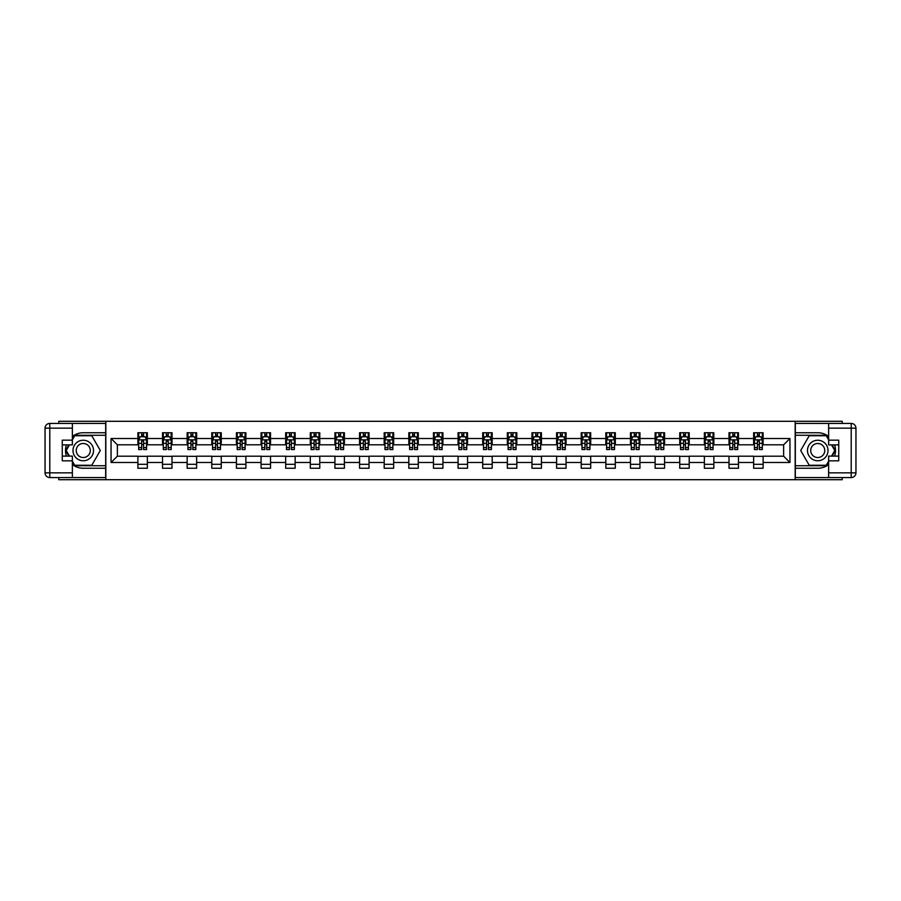 <?xml version="1.0" encoding="UTF-8"?>
<svg xmlns="http://www.w3.org/2000/svg" width="901" height="901" viewBox="0 0 901 901"><rect width="100%" height="100%" fill="white"/><g stroke="black" fill="none" stroke-linecap="round" stroke-linejoin="round"><path stroke-width="1.35" d="M58.79 477.575L58.79 479.704L842.21 479.704L842.21 477.575M842.21 423.425L842.21 421.296L795.166 421.296L795.166 479.704M795.166 421.296L58.79 421.296L58.79 423.425M105.834 479.704L105.834 421.296M763.113 438.505L763.113 432.739L753.641 432.739L753.641 438.505L738.482 438.505L738.482 432.739L729.01 432.739L729.01 438.505L713.851 438.505L713.851 432.739L704.379 432.739L704.379 438.505L689.22 438.505L689.22 432.739L679.748 432.739L679.748 438.505L664.589 438.505L664.589 432.739L655.117 432.739L655.117 438.505L639.958 438.505L639.958 432.739L630.486 432.739L630.486 438.505L615.338 438.505L615.338 432.739L605.855 432.739L605.855 438.505L590.707 438.505L590.707 432.739L581.224 432.739L581.224 438.505L566.076 438.505L566.076 432.739L556.604 432.739L556.604 438.505L541.445 438.505L541.445 432.739L531.973 432.739L531.973 438.505L516.814 438.505L516.814 432.739L507.342 432.739L507.342 438.505L492.183 438.505L492.183 432.739L482.711 432.739L482.711 438.505L467.551 438.505L467.551 432.739L458.08 432.739L458.08 438.505L442.92 438.505L442.92 432.739L433.449 432.739L433.449 438.505L418.289 438.505L418.289 432.739L408.817 432.739L408.817 438.505L393.658 438.505L393.658 432.739L384.186 432.739L384.186 438.505L369.027 438.505L369.027 432.739L359.555 432.739L359.555 438.505L344.396 438.505L344.396 432.739L334.924 432.739L334.924 438.505L319.776 438.505L319.776 432.739L310.293 432.739L310.293 438.505L295.145 438.505L295.145 432.739L285.662 432.739L285.662 438.505L270.514 438.505L270.514 432.739L261.042 432.739L261.042 438.505L245.883 438.505L245.883 432.739L236.411 432.739L236.411 438.505L221.252 438.505L221.252 432.739L211.78 432.739L211.78 438.505L196.621 438.505L196.621 432.739L187.149 432.739L187.149 438.505L171.99 438.505L171.99 432.739L162.518 432.739L162.518 438.505L147.359 438.505L147.359 432.739L137.887 432.739L137.887 438.505L111.048 438.505L111.048 462.495L117.367 456.188L137.887 456.188L137.887 468.261L147.359 468.261L147.359 456.188L162.518 456.188L162.518 468.261L171.99 468.261L171.99 456.188L187.149 456.188L187.149 468.261L196.621 468.261L196.621 456.188L211.78 456.188L211.78 468.261L221.252 468.261L221.252 456.188L236.411 456.188L236.411 468.261L245.883 468.261L245.883 456.188L261.042 456.188L261.042 468.261L270.514 468.261L270.514 456.188L285.662 456.188L285.662 468.261L295.145 468.261L295.145 456.188L310.293 456.188L310.293 468.261L319.776 468.261L319.776 456.188L334.924 456.188L334.924 468.261L344.396 468.261L344.396 456.188L359.555 456.188L359.555 468.261L369.027 468.261L369.027 456.188L384.186 456.188L384.186 468.261L393.658 468.261L393.658 456.188L408.817 456.188L408.817 468.261L418.289 468.261L418.289 456.188L433.449 456.188L433.449 468.261L442.92 468.261L442.92 456.188L458.08 456.188L458.08 468.261L467.551 468.261L467.551 456.188L482.711 456.188L482.711 468.261L492.183 468.261L492.183 456.188L507.342 456.188L507.342 468.261L516.814 468.261L516.814 456.188L531.973 456.188L531.973 468.261L541.445 468.261L541.445 456.188L556.604 456.188L556.604 468.261L566.076 468.261L566.076 456.188L581.224 456.188L581.224 468.261L590.707 468.261L590.707 456.188L605.855 456.188L605.855 468.261L615.338 468.261L615.338 456.188L630.486 456.188L630.486 468.261L639.958 468.261L639.958 456.188L655.117 456.188L655.117 468.261L664.589 468.261L664.589 456.188L679.748 456.188L679.748 468.261L689.22 468.261L689.22 456.188L704.379 456.188L704.379 468.261L713.851 468.261L713.851 456.188L729.01 456.188L729.01 468.261L738.482 468.261L738.482 456.188L753.641 456.188L753.641 468.261L763.113 468.261L763.113 456.188L783.633 456.188L783.633 444.812L763.113 444.812L763.113 438.505L789.952 438.505L789.952 462.495L763.113 462.495M753.641 462.495L738.482 462.495M729.01 462.495L713.851 462.495M704.379 462.495L689.22 462.495M679.748 462.495L664.589 462.495M655.117 462.495L639.958 462.495M630.486 462.495L615.338 462.495M605.855 462.495L590.707 462.495M581.224 462.495L566.076 462.495M556.604 462.495L541.445 462.495M531.973 462.495L516.814 462.495M507.342 462.495L492.183 462.495M482.711 462.495L467.551 462.495M458.08 462.495L442.92 462.495M433.449 462.495L418.289 462.495M408.817 462.495L393.658 462.495M384.186 462.495L369.027 462.495M359.555 462.495L344.396 462.495M334.924 462.495L319.776 462.495M310.293 462.495L295.145 462.495M285.662 462.495L270.514 462.495M261.042 462.495L245.883 462.495M236.411 462.495L221.252 462.495M211.78 462.495L196.621 462.495M187.149 462.495L171.99 462.495M162.518 462.495L147.359 462.495M137.887 462.495L111.048 462.495M753.641 438.505L753.641 444.812L738.482 444.812L738.482 438.505M729.01 438.505L729.01 444.812L713.851 444.812L713.851 438.505M704.379 438.505L704.379 444.812L689.22 444.812L689.22 438.505M679.748 438.505L679.748 444.812L664.589 444.812L664.589 438.505M655.117 438.505L655.117 444.812L639.958 444.812L639.958 438.505M630.486 438.505L630.486 444.812L615.338 444.812L615.338 438.505M605.855 438.505L605.855 444.812L590.707 444.812L590.707 438.505M581.224 438.505L581.224 444.812L566.076 444.812L566.076 438.505M556.604 438.505L556.604 444.812L541.445 444.812L541.445 438.505M531.973 438.505L531.973 444.812L516.814 444.812L516.814 438.505M507.342 438.505L507.342 444.812L492.183 444.812L492.183 438.505M482.711 438.505L482.711 444.812L467.551 444.812L467.551 438.505M458.08 438.505L458.08 444.812L442.92 444.812L442.92 438.505M433.449 438.505L433.449 444.812L418.289 444.812L418.289 438.505M408.817 438.505L408.817 444.812L393.658 444.812L393.658 438.505M384.186 438.505L384.186 444.812L369.027 444.812L369.027 438.505M359.555 438.505L359.555 444.812L344.396 444.812L344.396 438.505M334.924 438.505L334.924 444.812L319.776 444.812L319.776 438.505M310.293 438.505L310.293 444.812L295.145 444.812L295.145 438.505M285.662 438.505L285.662 444.812L270.514 444.812L270.514 438.505M261.042 438.505L261.042 444.812L245.883 444.812L245.883 438.505M236.411 438.505L236.411 444.812L221.252 444.812L221.252 438.505M211.78 438.505L211.78 444.812L196.621 444.812L196.621 438.505M187.149 438.505L187.149 444.812L171.99 444.812L171.99 438.505M162.518 438.505L162.518 444.812L147.359 444.812L147.359 438.505M137.887 438.505L137.887 444.812L117.367 444.812L111.048 438.505M117.367 444.812L117.367 456.188M789.952 462.495L783.633 456.188M783.633 444.812L789.952 438.505M137.887 436.681L138.675 436.681M141.671 436.681L143.574 436.681M146.57 436.681L147.359 436.681M137.887 444.655L138.675 444.655M141.671 444.655L143.574 444.655M146.57 444.655L147.359 444.655M137.887 456.345L147.359 456.345M137.887 464.319L147.359 464.319M162.518 456.345L171.99 456.345M162.518 464.319L171.99 464.319M162.518 436.681L163.306 436.681M166.302 436.681L168.205 436.681M171.201 436.681L171.99 436.681M162.518 444.655L163.306 444.655M166.302 444.655L168.205 444.655M171.201 444.655L171.99 444.655M187.149 456.345L196.621 456.345M187.149 464.319L196.621 464.319M187.149 436.681L187.937 436.681M190.933 436.681L192.825 436.681M195.832 436.681L196.621 436.681M187.149 444.655L187.937 444.655M190.933 444.655L192.825 444.655M195.832 444.655L196.621 444.655M211.78 456.345L221.252 456.345M211.78 464.319L221.252 464.319M211.78 436.681L212.568 436.681M215.564 436.681L217.456 436.681M220.463 436.681L221.252 436.681M211.78 444.655L212.568 444.655M215.564 444.655L217.456 444.655M220.463 444.655L221.252 444.655M236.411 456.345L245.883 456.345M236.411 464.319L245.883 464.319M236.411 436.681L237.2 436.681M240.195 436.681L242.087 436.681M245.095 436.681L245.883 436.681M236.411 444.655L237.2 444.655M240.195 444.655L242.087 444.655M245.095 444.655L245.883 444.655M261.042 456.345L270.514 456.345M261.042 464.319L270.514 464.319M261.042 436.681L261.831 436.681M264.826 436.681L266.719 436.681M269.726 436.681L270.514 436.681M261.042 444.655L261.831 444.655M264.826 444.655L266.719 444.655M269.726 444.655L270.514 444.655M285.662 456.345L295.145 456.345M285.662 464.319L295.145 464.319M285.662 436.681L286.462 436.681M289.458 436.681L291.35 436.681M294.357 436.681L295.145 436.681M285.662 444.655L286.462 444.655M289.458 444.655L291.35 444.655M294.357 444.655L295.145 444.655M310.293 456.345L319.776 456.345M310.293 464.319L319.776 464.319M310.293 436.681L311.082 436.681M314.089 436.681L315.981 436.681M318.977 436.681L319.776 436.681M310.293 444.655L311.082 444.655M314.089 444.655L315.981 444.655M318.977 444.655L319.776 444.655M334.924 456.345L344.396 456.345M334.924 464.319L344.396 464.319M334.924 436.681L335.713 436.681M338.72 436.681L340.612 436.681M343.608 436.681L344.396 436.681M334.924 444.655L335.713 444.655M338.72 444.655L340.612 444.655M343.608 444.655L344.396 444.655M359.555 456.345L369.027 456.345M359.555 464.319L369.027 464.319M359.555 436.681L360.344 436.681M363.351 436.681L365.243 436.681M368.239 436.681L369.027 436.681M359.555 444.655L360.344 444.655M363.351 444.655L365.243 444.655M368.239 444.655L369.027 444.655M384.186 456.345L393.658 456.345M384.186 464.319L393.658 464.319M384.186 436.681L384.975 436.681M387.982 436.681L389.874 436.681M392.87 436.681L393.658 436.681M384.186 444.655L384.975 444.655M387.982 444.655L389.874 444.655M392.87 444.655L393.658 444.655M408.817 456.345L418.289 456.345M408.817 464.319L418.289 464.319M408.817 436.681L409.606 436.681M412.613 436.681L414.505 436.681M417.501 436.681L418.289 436.681M408.817 444.655L409.606 444.655M412.613 444.655L414.505 444.655M417.501 444.655L418.289 444.655M433.449 456.345L442.92 456.345M433.449 464.319L442.92 464.319M433.449 436.681L434.237 436.681M437.233 436.681L439.136 436.681M442.132 436.681L442.92 436.681M433.449 444.655L434.237 444.655M437.233 444.655L439.136 444.655M442.132 444.655L442.92 444.655M458.08 456.345L467.551 456.345M458.08 464.319L467.551 464.319M458.08 436.681L458.868 436.681M461.864 436.681L463.767 436.681M466.763 436.681L467.551 436.681M458.08 444.655L458.868 444.655M461.864 444.655L463.767 444.655M466.763 444.655L467.551 444.655M482.711 456.345L492.183 456.345M482.711 464.319L492.183 464.319M482.711 436.681L483.499 436.681M486.495 436.681L488.387 436.681M491.394 436.681L492.183 436.681M482.711 444.655L483.499 444.655M486.495 444.655L488.387 444.655M491.394 444.655L492.183 444.655M507.342 456.345L516.814 456.345M507.342 464.319L516.814 464.319M507.342 436.681L508.13 436.681M511.126 436.681L513.018 436.681M516.025 436.681L516.814 436.681M507.342 444.655L508.13 444.655M511.126 444.655L513.018 444.655M516.025 444.655L516.814 444.655M531.973 456.345L541.445 456.345M531.973 464.319L541.445 464.319M531.973 436.681L532.761 436.681M535.757 436.681L537.649 436.681M540.656 436.681L541.445 436.681M531.973 444.655L532.761 444.655M535.757 444.655L537.649 444.655M540.656 444.655L541.445 444.655M556.604 456.345L566.076 456.345M556.604 464.319L566.076 464.319M556.604 436.681L557.392 436.681M560.388 436.681L562.28 436.681M565.287 436.681L566.076 436.681M556.604 444.655L557.392 444.655M560.388 444.655L562.28 444.655M565.287 444.655L566.076 444.655M581.224 456.345L590.707 456.345M581.224 464.319L590.707 464.319M581.224 436.681L582.023 436.681M585.019 436.681L586.911 436.681M589.918 436.681L590.707 436.681M581.224 444.655L582.023 444.655M585.019 444.655L586.911 444.655M589.918 444.655L590.707 444.655M605.855 456.345L615.338 456.345M605.855 464.319L615.338 464.319M605.855 436.681L606.643 436.681M609.65 436.681L611.542 436.681M614.538 436.681L615.338 436.681M605.855 444.655L606.643 444.655M609.65 444.655L611.542 444.655M614.538 444.655L615.338 444.655M630.486 456.345L639.958 456.345M630.486 464.319L639.958 464.319M630.486 436.681L631.274 436.681M634.281 436.681L636.174 436.681M639.169 436.681L639.958 436.681M630.486 444.655L631.274 444.655M634.281 444.655L636.174 444.655M639.169 444.655L639.958 444.655M655.117 456.345L664.589 456.345M655.117 464.319L664.589 464.319M655.117 436.681L655.905 436.681M658.913 436.681L660.805 436.681M663.8 436.681L664.589 436.681M655.117 444.655L655.905 444.655M658.913 444.655L660.805 444.655M663.8 444.655L664.589 444.655M679.748 456.345L689.22 456.345M679.748 464.319L689.22 464.319M679.748 436.681L680.537 436.681M683.544 436.681L685.436 436.681M688.432 436.681L689.22 436.681M679.748 444.655L680.537 444.655M683.544 444.655L685.436 444.655M688.432 444.655L689.22 444.655M704.379 456.345L713.851 456.345M704.379 464.319L713.851 464.319M704.379 436.681L705.168 436.681M708.175 436.681L710.067 436.681M713.063 436.681L713.851 436.681M704.379 444.655L705.168 444.655M708.175 444.655L710.067 444.655M713.063 444.655L713.851 444.655M729.01 456.345L738.482 456.345M729.01 464.319L738.482 464.319M729.01 436.681L729.799 436.681M732.795 436.681L734.698 436.681M737.694 436.681L738.482 436.681M729.01 444.655L729.799 444.655M732.795 444.655L734.698 444.655M737.694 444.655L738.482 444.655M753.641 456.345L763.113 456.345M753.641 464.319L763.113 464.319M753.641 436.681L754.43 436.681M757.426 436.681L759.329 436.681M762.325 436.681L763.113 436.681M753.641 444.655L754.43 444.655M757.426 444.655L759.329 444.655M762.325 444.655L763.113 444.655M143.574 434.789L141.671 434.789M146.57 447.572L143.574 447.572L143.574 449.554L146.57 449.554L146.57 439.925L144.993 436.76L140.252 436.76L138.675 439.925L138.675 449.554L141.671 449.554L141.671 447.572L138.675 447.572M138.675 439.925L138.675 432.739M146.57 439.925L146.57 432.739M141.671 436.76L141.671 432.739M143.574 432.739L143.574 436.76M143.574 447.572L143.574 441.107L141.671 441.107L141.671 447.572M88.388 441.614A10.26 10.26 0 0 0 74.366 445.364A10.26 10.26 0 0 0 78.128 459.386A10.26 10.26 0 0 0 92.15 455.636A10.26 10.26 0 0 0 88.388 441.614M86.766 444.418A7.028 7.028 0 0 0 77.171 446.986A7.028 7.028 0 0 0 79.75 456.582A7.028 7.028 0 0 0 89.345 454.014A7.028 7.028 0 0 0 86.766 444.418M72.362 439.846L74.738 435.735L91.778 435.735L100.304 450.5L91.778 465.265L74.738 465.265L72.362 461.154M69.445 456.109L66.212 450.5L69.445 444.891M822.872 441.614A10.26 10.26 0 0 0 808.85 445.364A10.26 10.26 0 0 0 812.612 459.386A10.26 10.26 0 0 0 826.634 455.636A10.26 10.26 0 0 0 822.872 441.614M821.25 444.418A7.028 7.028 0 0 0 811.655 446.986A7.028 7.028 0 0 0 814.234 456.582A7.028 7.028 0 0 0 823.829 454.014A7.028 7.028 0 0 0 821.25 444.418M828.638 461.154L826.262 465.265L809.222 465.265L800.696 450.5L809.222 435.735L826.262 435.735L828.638 439.846M831.555 444.891L834.788 450.5L831.555 456.109M72.362 464.533A17.761 17.761 0 0 0 83.264 468.261L105.676 468.261L105.676 477.575L49.792 477.575A4.742 4.742 0 0 1 45.05 472.845L45.05 428.155A4.742 4.742 0 0 1 49.792 423.425L72.362 423.425L72.362 444.891L62.259 444.891M72.362 423.425L105.676 423.425L105.676 432.739L83.264 432.739A17.761 17.761 0 0 0 72.362 436.467M66.404 444.891A17.761 17.761 0 0 0 66.404 456.109M105.676 468.261L105.676 432.739M62.259 456.109L72.362 456.109L72.362 477.575M72.362 440.161L62.259 440.161L62.259 460.839L72.362 460.839M105.676 435.262L74.456 435.262L72.362 438.9M72.362 462.1L74.456 465.738L105.676 465.738M68.904 444.891L65.66 450.5L68.904 456.109M828.638 436.467A17.761 17.761 0 0 0 817.736 432.739L795.324 432.739L795.324 423.425L851.208 423.425A4.742 4.742 0 0 1 855.95 428.155L855.95 472.845A4.742 4.742 0 0 1 851.208 477.575L828.638 477.575L828.638 456.109L838.741 456.109M828.638 477.575L795.324 477.575L795.324 468.261L817.736 468.261A17.761 17.761 0 0 0 828.638 464.533M834.596 456.109A17.761 17.761 0 0 0 834.596 444.891M795.324 432.739L795.324 468.261M838.741 444.891L828.638 444.891L828.638 423.425M828.638 460.839L838.741 460.839L838.741 440.161L828.638 440.161M795.324 465.738L826.544 465.738L828.638 462.1M828.638 438.9L826.544 435.262L795.324 435.262M832.096 456.109L835.34 450.5L832.096 444.891M168.205 434.789L166.302 434.789M171.201 447.572L168.205 447.572L168.205 449.554L171.201 449.554L171.201 439.925L169.625 436.76L164.883 436.76L163.306 439.925L163.306 449.554L166.302 449.554L166.302 447.572L163.306 447.572M163.306 439.925L163.306 432.739M171.201 439.925L171.201 432.739M166.302 436.76L166.302 432.739M168.205 432.739L168.205 436.76M168.205 447.572L168.205 441.107L166.302 441.107L166.302 447.572M192.825 434.789L190.933 434.789M195.832 447.572L192.825 447.572L192.825 449.554L195.832 449.554L195.832 439.925L194.256 436.76L189.514 436.76L187.937 439.925L187.937 449.554L190.933 449.554L190.933 447.572L187.937 447.572M187.937 439.925L187.937 432.739M195.832 439.925L195.832 432.739M190.933 436.76L190.933 432.739M192.825 432.739L192.825 436.76M192.825 447.572L192.825 441.107L190.933 441.107L190.933 447.572M217.456 434.789L215.564 434.789M220.463 447.572L217.456 447.572L217.456 449.554L220.463 449.554L220.463 439.925L218.887 436.76L214.145 436.76L212.568 439.925L212.568 449.554L215.564 449.554L215.564 447.572L212.568 447.572M212.568 439.925L212.568 432.739M220.463 439.925L220.463 432.739M215.564 436.76L215.564 432.739M217.456 432.739L217.456 436.76M217.456 447.572L217.456 441.107L215.564 441.107L215.564 447.572M242.087 434.789L240.195 434.789M245.095 447.572L242.087 447.572L242.087 449.554L245.095 449.554L245.095 439.925L243.507 436.76L238.776 436.76L237.2 439.925L237.2 449.554L240.195 449.554L240.195 447.572L237.2 447.572M237.2 439.925L237.2 432.739M245.095 439.925L245.095 432.739M240.195 436.76L240.195 432.739M242.087 432.739L242.087 436.76M242.087 447.572L242.087 441.107L240.195 441.107L240.195 447.572M266.719 434.789L264.826 434.789M269.726 447.572L266.719 447.572L266.719 449.554L269.726 449.554L269.726 439.925L268.138 436.76L263.407 436.76L261.831 439.925L261.831 449.554L264.826 449.554L264.826 447.572L261.831 447.572M261.831 439.925L261.831 432.739M269.726 439.925L269.726 432.739M264.826 436.76L264.826 432.739M266.719 432.739L266.719 436.76M266.719 447.572L266.719 441.107L264.826 441.107L264.826 447.572M291.35 434.789L289.458 434.789M294.357 447.572L291.35 447.572L291.35 449.554L294.357 449.554L294.357 439.925L292.769 436.76L288.038 436.76L286.462 439.925L286.462 449.554L289.458 449.554L289.458 447.572L286.462 447.572M286.462 439.925L286.462 432.739M294.357 439.925L294.357 432.739M289.458 436.76L289.458 432.739M291.35 432.739L291.35 436.76M291.35 447.572L291.35 441.107L289.458 441.107L289.458 447.572M315.981 434.789L314.089 434.789M318.977 447.572L315.981 447.572L315.981 449.554L318.977 449.554L318.977 439.925L317.4 436.76L312.67 436.76L311.082 439.925L311.082 449.554L314.089 449.554L314.089 447.572L311.082 447.572M311.082 439.925L311.082 432.739M318.977 439.925L318.977 432.739M314.089 436.76L314.089 432.739M315.981 432.739L315.981 436.76M315.981 447.572L315.981 441.107L314.089 441.107L314.089 447.572M340.612 434.789L338.72 434.789M343.608 447.572L340.612 447.572L340.612 449.554L343.608 449.554L343.608 439.925L342.031 436.76L337.301 436.76L335.713 439.925L335.713 449.554L338.72 449.554L338.72 447.572L335.713 447.572M335.713 439.925L335.713 432.739M343.608 439.925L343.608 432.739M338.72 436.76L338.72 432.739M340.612 432.739L340.612 436.76M340.612 447.572L340.612 441.107L338.72 441.107L338.72 447.572M365.243 434.789L363.351 434.789M368.239 447.572L365.243 447.572L365.243 449.554L368.239 449.554L368.239 439.925L366.662 436.76L361.932 436.76L360.344 439.925L360.344 449.554L363.351 449.554L363.351 447.572L360.344 447.572M360.344 439.925L360.344 432.739M368.239 439.925L368.239 432.739M363.351 436.76L363.351 432.739M365.243 432.739L365.243 436.76M365.243 447.572L365.243 441.107L363.351 441.107L363.351 447.572M389.874 434.789L387.982 434.789M392.87 447.572L389.874 447.572L389.874 449.554L392.87 449.554L392.87 439.925L391.293 436.76L386.552 436.76L384.975 439.925L384.975 449.554L387.982 449.554L387.982 447.572L384.975 447.572M384.975 439.925L384.975 432.739M392.87 439.925L392.87 432.739M387.982 436.76L387.982 432.739M389.874 432.739L389.874 436.76M389.874 447.572L389.874 441.107L387.982 441.107L387.982 447.572M414.505 434.789L412.613 434.789M417.501 447.572L414.505 447.572L414.505 449.554L417.501 449.554L417.501 439.925L415.924 436.76L411.183 436.76L409.606 439.925L409.606 449.554L412.613 449.554L412.613 447.572L409.606 447.572M409.606 439.925L409.606 432.739M417.501 439.925L417.501 432.739M412.613 436.76L412.613 432.739M414.505 432.739L414.505 436.76M414.505 447.572L414.505 441.107L412.613 441.107L412.613 447.572M439.136 434.789L437.233 434.789M442.132 447.572L439.136 447.572L439.136 449.554L442.132 449.554L442.132 439.925L440.555 436.76L435.814 436.76L434.237 439.925L434.237 449.554L437.233 449.554L437.233 447.572L434.237 447.572M434.237 439.925L434.237 432.739M442.132 439.925L442.132 432.739M437.233 436.76L437.233 432.739M439.136 432.739L439.136 436.76M439.136 447.572L439.136 441.107L437.233 441.107L437.233 447.572M463.767 434.789L461.864 434.789M466.763 447.572L463.767 447.572L463.767 449.554L466.763 449.554L466.763 439.925L465.186 436.76L460.445 436.76L458.868 439.925L458.868 449.554L461.864 449.554L461.864 447.572L458.868 447.572M458.868 439.925L458.868 432.739M466.763 439.925L466.763 432.739M461.864 436.76L461.864 432.739M463.767 432.739L463.767 436.76M463.767 447.572L463.767 441.107L461.864 441.107L461.864 447.572M488.387 434.789L486.495 434.789M491.394 447.572L488.387 447.572L488.387 449.554L491.394 449.554L491.394 439.925L489.817 436.76L485.076 436.76L483.499 439.925L483.499 449.554L486.495 449.554L486.495 447.572L483.499 447.572M483.499 439.925L483.499 432.739M491.394 439.925L491.394 432.739M486.495 436.76L486.495 432.739M488.387 432.739L488.387 436.76M488.387 447.572L488.387 441.107L486.495 441.107L486.495 447.572M513.018 434.789L511.126 434.789M516.025 447.572L513.018 447.572L513.018 449.554L516.025 449.554L516.025 439.925L514.448 436.76L509.707 436.76L508.13 439.925L508.13 449.554L511.126 449.554L511.126 447.572L508.13 447.572M508.13 439.925L508.13 432.739M516.025 439.925L516.025 432.739M511.126 436.76L511.126 432.739M513.018 432.739L513.018 436.76M513.018 447.572L513.018 441.107L511.126 441.107L511.126 447.572M537.649 434.789L535.757 434.789M540.656 447.572L537.649 447.572L537.649 449.554L540.656 449.554L540.656 439.925L539.068 436.76L534.338 436.76L532.761 439.925L532.761 449.554L535.757 449.554L535.757 447.572L532.761 447.572M532.761 439.925L532.761 432.739M540.656 439.925L540.656 432.739M535.757 436.76L535.757 432.739M537.649 432.739L537.649 436.76M537.649 447.572L537.649 441.107L535.757 441.107L535.757 447.572M562.28 434.789L560.388 434.789M565.287 447.572L562.28 447.572L562.28 449.554L565.287 449.554L565.287 439.925L563.699 436.76L558.969 436.76L557.392 439.925L557.392 449.554L560.388 449.554L560.388 447.572L557.392 447.572M557.392 439.925L557.392 432.739M565.287 439.925L565.287 432.739M560.388 436.76L560.388 432.739M562.28 432.739L562.28 436.76M562.28 447.572L562.28 441.107L560.388 441.107L560.388 447.572M586.911 434.789L585.019 434.789M589.918 447.572L586.911 447.572L586.911 449.554L589.918 449.554L589.918 439.925L588.33 436.76L583.6 436.76L582.023 439.925L582.023 449.554L585.019 449.554L585.019 447.572L582.023 447.572M582.023 439.925L582.023 432.739M589.918 439.925L589.918 432.739M585.019 436.76L585.019 432.739M586.911 432.739L586.911 436.76M586.911 447.572L586.911 441.107L585.019 441.107L585.019 447.572M611.542 434.789L609.65 434.789M614.538 447.572L611.542 447.572L611.542 449.554L614.538 449.554L614.538 439.925L612.962 436.76L608.231 436.76L606.643 439.925L606.643 449.554L609.65 449.554L609.65 447.572L606.643 447.572M606.643 439.925L606.643 432.739M614.538 439.925L614.538 432.739M609.65 436.76L609.65 432.739M611.542 432.739L611.542 436.76M611.542 447.572L611.542 441.107L609.65 441.107L609.65 447.572M636.174 434.789L634.281 434.789M639.169 447.572L636.174 447.572L636.174 449.554L639.169 449.554L639.169 439.925L637.593 436.76L632.862 436.76L631.274 439.925L631.274 449.554L634.281 449.554L634.281 447.572L631.274 447.572M631.274 439.925L631.274 432.739M639.169 439.925L639.169 432.739M634.281 436.76L634.281 432.739M636.174 432.739L636.174 436.76M636.174 447.572L636.174 441.107L634.281 441.107L634.281 447.572M660.805 434.789L658.913 434.789M663.8 447.572L660.805 447.572L660.805 449.554L663.8 449.554L663.8 439.925L662.224 436.76L657.493 436.76L655.905 439.925L655.905 449.554L658.913 449.554L658.913 447.572L655.905 447.572M655.905 439.925L655.905 432.739M663.8 439.925L663.8 432.739M658.913 436.76L658.913 432.739M660.805 432.739L660.805 436.76M660.805 447.572L660.805 441.107L658.913 441.107L658.913 447.572M685.436 434.789L683.544 434.789M688.432 447.572L685.436 447.572L685.436 449.554L688.432 449.554L688.432 439.925L686.855 436.76L682.113 436.76L680.537 439.925L680.537 449.554L683.544 449.554L683.544 447.572L680.537 447.572M680.537 439.925L680.537 432.739M688.432 439.925L688.432 432.739M683.544 436.76L683.544 432.739M685.436 432.739L685.436 436.76M685.436 447.572L685.436 441.107L683.544 441.107L683.544 447.572M710.067 434.789L708.175 434.789M713.063 447.572L710.067 447.572L710.067 449.554L713.063 449.554L713.063 439.925L711.486 436.76L706.744 436.76L705.168 439.925L705.168 449.554L708.175 449.554L708.175 447.572L705.168 447.572M705.168 439.925L705.168 432.739M713.063 439.925L713.063 432.739M708.175 436.76L708.175 432.739M710.067 432.739L710.067 436.76M710.067 447.572L710.067 441.107L708.175 441.107L708.175 447.572M734.698 434.789L732.795 434.789M737.694 447.572L734.698 447.572L734.698 449.554L737.694 449.554L737.694 439.925L736.117 436.76L731.375 436.76L729.799 439.925L729.799 449.554L732.795 449.554L732.795 447.572L729.799 447.572M729.799 439.925L729.799 432.739M737.694 439.925L737.694 432.739M732.795 436.76L732.795 432.739M734.698 432.739L734.698 436.76M734.698 447.572L734.698 441.107L732.795 441.107L732.795 447.572M759.329 434.789L757.426 434.789M762.325 447.572L759.329 447.572L759.329 449.554L762.325 449.554L762.325 439.925L760.748 436.76L756.007 436.76L754.43 439.925L754.43 449.554L757.426 449.554L757.426 447.572L754.43 447.572M754.43 439.925L754.43 432.739M762.325 439.925L762.325 432.739M757.426 436.76L757.426 432.739M759.329 432.739L759.329 436.76M759.329 447.572L759.329 441.107L757.426 441.107L757.426 447.572M146.536 439.846L138.72 439.846M138.675 436.951L140.162 436.951M145.084 436.951L146.57 436.951M141.671 443.337L138.675 443.337M146.57 443.337L143.574 443.337M143.574 435.791L141.671 435.791M72.362 428.155L49.792 428.155L49.792 472.845L72.362 472.845M45.05 428.155L49.792 428.155L49.792 423.425M49.792 477.575L49.792 472.845L45.05 472.845M828.638 472.845L851.208 472.845L851.208 428.155L828.638 428.155M855.95 472.845L851.208 472.845L851.208 477.575M851.208 423.425L851.208 428.155L855.95 428.155M171.156 439.846L163.351 439.846M163.306 436.951L164.793 436.951M169.715 436.951L171.201 436.951M166.302 443.337L163.306 443.337M171.201 443.337L168.205 443.337M168.205 435.791L166.302 435.791M195.787 439.846L187.971 439.846M187.937 436.951L189.424 436.951M194.346 436.951L195.832 436.951M190.933 443.337L187.937 443.337M195.832 443.337L192.825 443.337M192.825 435.791L190.933 435.791M220.418 439.846L212.602 439.846M212.568 436.951L214.055 436.951M218.977 436.951L220.463 436.951M215.564 443.337L212.568 443.337M220.463 443.337L217.456 443.337M217.456 435.791L215.564 435.791M245.049 439.846L237.233 439.846M237.2 436.951L238.686 436.951M243.608 436.951L245.095 436.951M240.195 443.337L237.2 443.337M245.095 443.337L242.087 443.337M242.087 435.791L240.195 435.791M269.681 439.846L261.864 439.846M261.831 436.951L263.306 436.951M268.239 436.951L269.726 436.951M264.826 443.337L261.831 443.337M269.726 443.337L266.719 443.337M266.719 435.791L264.826 435.791M294.312 439.846L286.495 439.846M286.462 436.951L287.937 436.951M292.87 436.951L294.357 436.951M289.458 443.337L286.462 443.337M294.357 443.337L291.35 443.337M291.35 435.791L289.458 435.791M318.943 439.846L311.127 439.846M311.082 436.951L312.568 436.951M317.501 436.951L318.977 436.951M314.089 443.337L311.082 443.337M318.977 443.337L315.981 443.337M315.981 435.791L314.089 435.791M343.574 439.846L335.758 439.846M335.713 436.951L337.199 436.951M342.132 436.951L343.608 436.951M338.72 443.337L335.713 443.337M343.608 443.337L340.612 443.337M340.612 435.791L338.72 435.791M368.205 439.846L360.389 439.846M360.344 436.951L361.83 436.951M366.752 436.951L368.239 436.951M363.351 443.337L360.344 443.337M368.239 443.337L365.243 443.337M365.243 435.791L363.351 435.791M392.836 439.846L385.02 439.846M384.975 436.951L386.461 436.951M391.383 436.951L392.87 436.951M387.982 443.337L384.975 443.337M392.87 443.337L389.874 443.337M389.874 435.791L387.982 435.791M417.467 439.846L409.651 439.846M409.606 436.951L411.093 436.951M416.014 436.951L417.501 436.951M412.613 443.337L409.606 443.337M417.501 443.337L414.505 443.337M414.505 435.791L412.613 435.791M442.098 439.846L434.282 439.846M434.237 436.951L435.724 436.951M440.645 436.951L442.132 436.951M437.233 443.337L434.237 443.337M442.132 443.337L439.136 443.337M439.136 435.791L437.233 435.791M466.718 439.846L458.902 439.846M458.868 436.951L460.355 436.951M465.276 436.951L466.763 436.951M461.864 443.337L458.868 443.337M466.763 443.337L463.767 443.337M463.767 435.791L461.864 435.791M491.349 439.846L483.533 439.846M483.499 436.951L484.986 436.951M489.907 436.951L491.394 436.951M486.495 443.337L483.499 443.337M491.394 443.337L488.387 443.337M488.387 435.791L486.495 435.791M515.98 439.846L508.164 439.846M508.13 436.951L509.617 436.951M514.539 436.951L516.025 436.951M511.126 443.337L508.13 443.337M516.025 443.337L513.018 443.337M513.018 435.791L511.126 435.791M540.611 439.846L532.795 439.846M532.761 436.951L534.248 436.951M539.17 436.951L540.656 436.951M535.757 443.337L532.761 443.337M540.656 443.337L537.649 443.337M537.649 435.791L535.757 435.791M565.242 439.846L557.426 439.846M557.392 436.951L558.868 436.951M563.801 436.951L565.287 436.951M560.388 443.337L557.392 443.337M565.287 443.337L562.28 443.337M562.28 435.791L560.388 435.791M589.873 439.846L582.057 439.846M582.023 436.951L583.499 436.951M588.432 436.951L589.918 436.951M585.019 443.337L582.023 443.337M589.918 443.337L586.911 443.337M586.911 435.791L585.019 435.791M614.505 439.846L606.688 439.846M606.643 436.951L608.13 436.951M613.063 436.951L614.538 436.951M609.65 443.337L606.643 443.337M614.538 443.337L611.542 443.337M611.542 435.791L609.65 435.791M639.136 439.846L631.319 439.846M631.274 436.951L632.761 436.951M637.694 436.951L639.169 436.951M634.281 443.337L631.274 443.337M639.169 443.337L636.174 443.337M636.174 435.791L634.281 435.791M663.767 439.846L655.951 439.846M655.905 436.951L657.392 436.951M662.314 436.951L663.8 436.951M658.913 443.337L655.905 443.337M663.8 443.337L660.805 443.337M660.805 435.791L658.913 435.791M688.398 439.846L680.582 439.846M680.537 436.951L682.023 436.951M686.945 436.951L688.432 436.951M683.544 443.337L680.537 443.337M688.432 443.337L685.436 443.337M685.436 435.791L683.544 435.791M713.029 439.846L705.213 439.846M705.168 436.951L706.654 436.951M711.576 436.951L713.063 436.951M708.175 443.337L705.168 443.337M713.063 443.337L710.067 443.337M710.067 435.791L708.175 435.791M737.649 439.846L729.844 439.846M729.799 436.951L731.285 436.951M736.207 436.951L737.694 436.951M732.795 443.337L729.799 443.337M737.694 443.337L734.698 443.337M734.698 435.791L732.795 435.791M762.28 439.846L754.464 439.846M754.43 436.951L755.916 436.951M760.838 436.951L762.325 436.951M757.426 443.337L754.43 443.337M762.325 443.337L759.329 443.337M759.329 435.791L757.426 435.791"/></g></svg>
